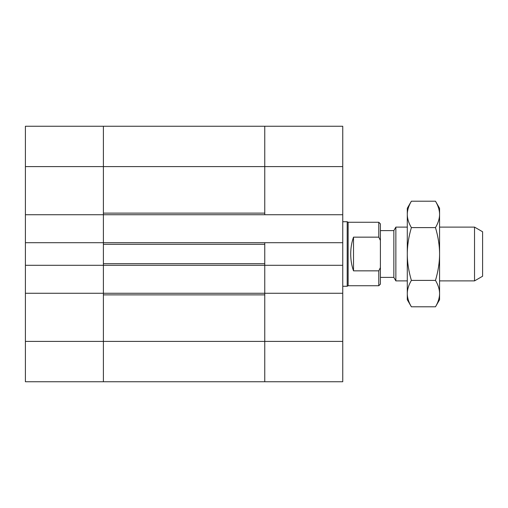 <?xml version="1.0" encoding="UTF-8"?>
<svg xmlns="http://www.w3.org/2000/svg" width="508" height="508" viewBox="0 0 508 508"><rect width="100%" height="100%" fill="white"/><g stroke="black" fill="none" stroke-linecap="round" stroke-linejoin="round"><path stroke-width="0.76" d="M25.4 381.749L103.391 381.749L25.4 381.749L25.4 242.703L103.391 242.703L103.391 265.297L25.4 265.297M342.748 381.749L103.391 381.749L103.391 341.408L103.391 381.749L264.757 381.749L264.757 293.268L103.391 293.268L103.391 341.408L103.391 294.881L264.757 294.881L264.757 381.749L342.748 381.749L342.748 265.297L264.757 265.297L264.757 293.268L264.757 265.297L103.391 265.297L103.391 293.268L25.4 293.268M103.391 214.732L264.757 214.732L264.757 126.251L264.757 213.119L103.391 213.119L103.391 126.251L103.391 242.703L103.391 214.732L25.4 214.732L25.4 242.703M342.748 265.297L342.748 126.251L25.4 126.251L25.4 214.732M264.757 265.297L264.757 242.703L103.391 242.703M264.757 244.316L264.757 263.684L103.391 263.684L103.391 244.316L264.757 244.316M103.391 293.268L103.391 265.297M474.529 280.892L482.6 276.238L482.6 231.762L474.529 227.108L474.529 280.892L439.572 280.892M407.295 227.108L395.865 227.108L395.865 280.892L407.295 280.892M395.865 280.892L393.852 277.4L393.852 230.6L395.865 227.108M353.511 270.847C351.669 265.684 350.736 260.071 350.71 254C350.736 247.929 351.669 242.316 353.511 237.153L353.511 270.847L378.79 270.847L380.403 267.564L380.403 223.876L378.79 222.263L348.132 222.263L347.199 221.729L342.748 221.729M353.511 237.153L378.79 237.153L380.403 240.436M380.403 267.564L380.403 284.124L378.79 285.737L378.79 270.847M378.79 285.737L348.132 285.737L348.132 222.263M378.79 237.153L378.79 222.263M348.132 285.737L347.199 286.271L347.199 221.729M264.757 242.703L342.748 242.703M264.757 293.268L342.748 293.268M264.757 214.732L342.748 214.732M435.483 201.206L439.572 208.28L439.572 299.72L435.483 306.794C438.188 302.222 439.553 297.821 439.572 293.592C439.553 289.37 438.188 284.969 435.483 280.397C438.188 271.253 439.553 262.452 439.572 254C439.553 245.548 438.188 236.747 435.483 227.603C438.188 223.031 439.553 218.631 439.572 214.408C439.553 210.179 438.188 205.778 435.483 201.206L411.378 201.206C408.673 205.778 407.314 210.179 407.295 214.408C407.314 218.631 408.673 223.031 411.378 227.603C408.673 236.747 407.314 245.548 407.295 254L407.295 208.28L411.378 201.206M411.378 280.397C408.673 284.969 407.314 289.37 407.295 293.592L407.295 254C407.314 262.452 408.673 271.253 411.378 280.397L435.483 280.397M411.378 306.794L407.295 299.72L407.295 293.592C407.314 297.821 408.673 302.222 411.378 306.794L435.483 306.794M435.483 227.603L411.378 227.603M342.748 166.592L25.4 166.592M342.748 341.408L25.4 341.408M474.529 227.108L439.572 227.108M393.852 230.6L380.403 230.6M393.852 277.4L380.403 277.4M347.199 286.271L342.748 286.271"/></g></svg>
